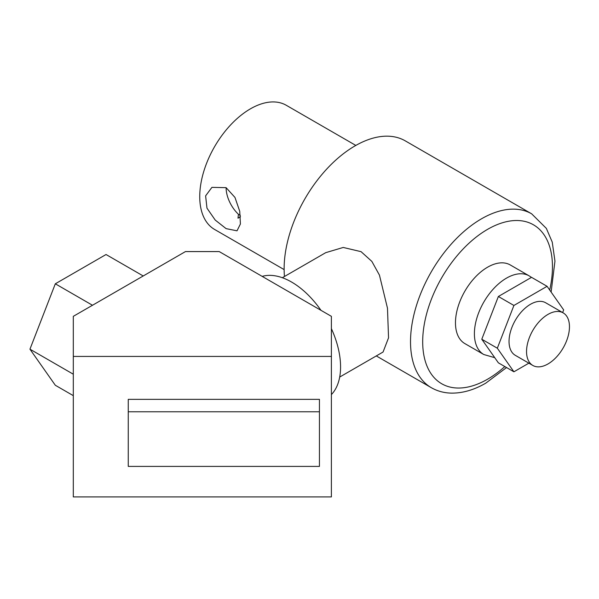 <?xml version="1.0" encoding="UTF-8"?>
<svg xmlns="http://www.w3.org/2000/svg" width="599" height="599" viewBox="0 0 599 599"><rect width="100%" height="100%" fill="white"/><g stroke="black" fill="none" stroke-linecap="round" stroke-linejoin="round"><path stroke-width="0.9" d="M226.1 187.659L234.965 197.423L239.735 211.312L240.409 223.989L237.017 230.817L226.1 228.631L215.213 220.058L206.977 208.167L205.614 195.866L211.926 187.36L226.1 187.659A25.091 14.488 -120 0 0 238.439 214.292L237.99 218.186L240.484 216.741M355.821 145.43L286.277 105.282A71.693 41.391 120 0 0 250.434 108.831A71.693 41.391 120 0 0 203.6 172.003A71.693 41.391 120 0 0 214.592 229.454L284.136 269.602M240.349 215.4L238.439 214.292M548.003 314.385A30.347 17.521 120 0 0 528.176 341.131A30.347 17.521 120 0 0 532.825 365.45A30.347 17.521 120 0 0 548.003 363.945A30.347 17.521 120 0 0 567.83 337.2A30.347 17.521 120 0 0 563.18 312.88A30.347 17.521 120 0 0 548.003 314.385M532.825 365.45L515.32 355.342A30.347 17.521 -60 0 1 510.67 331.022A30.347 17.521 -60 0 1 530.497 304.277A30.347 17.521 -60 0 1 545.674 302.772L563.18 312.88M487.579 267.206A45.404 26.214 120 0 0 457.913 307.22A45.404 26.214 120 0 0 464.876 343.601L483.797 354.526A45.404 26.214 -60 0 1 476.841 318.144A45.404 26.214 -60 0 1 506.499 278.131A45.404 26.214 -60 0 1 529.202 275.884L510.281 264.96A45.404 26.214 120 0 0 487.579 267.206M339.693 377.056L383.068 352.017L388.541 337.829L387.478 308.186L379.444 275.113L371.844 261.389L361.07 251.662L343.227 247.454L325.714 252.673L282.339 277.719M506.552 367.554L485.796 383.143C474.049 389.956 462.518 393.281 451.212 393.124C443.971 392.937 437.337 391.125 431.31 387.688A100.37 57.946 -60 0 1 415.923 307.257A100.37 57.946 -60 0 1 481.491 218.815A100.37 57.946 -60 0 1 531.68 213.843L405.283 140.87A100.37 57.946 120 0 0 355.102 145.842A100.37 57.946 120 0 0 284.458 276.491M562.633 312.566L563.666 309.908L547.082 286.315L513.912 305.46L497.327 348.206L513.912 371.799L528.872 363.166M547.082 286.315L531.538 277.337L498.368 296.49L481.783 339.236L498.368 362.829L513.912 371.799M497.327 348.206L481.783 339.236M513.912 305.46L498.368 296.49M262.16 276.379A69.304 40.013 60 0 1 291.563 282.032A69.304 40.013 60 0 1 320.967 310.327M331.389 328.634A69.304 40.013 60 0 1 331.389 394.584M331.389 496.915L331.389 356.427L73.303 356.427L73.303 496.915L331.389 496.915M319.439 399.353L128.261 399.353L128.261 466.404L319.439 466.404L319.439 399.353M73.303 356.427L73.303 316.339L185.48 251.573L219.204 251.573L331.389 316.339L331.389 356.427M92.493 305.265L55.318 283.799L29.95 349.18L55.318 385.262L73.303 395.647M73.303 374.203L29.95 349.18M143.221 275.974L106.045 254.515L55.318 283.799M319.439 411.775L128.261 411.775M549.702 290.036A91.767 52.982 120 0 0 487.579 229.35A91.767 52.982 120 0 0 422.692 341.737A91.767 52.982 120 0 0 487.579 379.204A91.767 52.982 120 0 0 504.822 366.551M483.797 354.526L494.737 357.67M431.31 387.688L376.292 355.926M551.125 292.072L554.959 261.127L552.241 242.101L546.348 228.391L531.68 213.843M531.47 277.374L529.202 275.884"/></g></svg>
